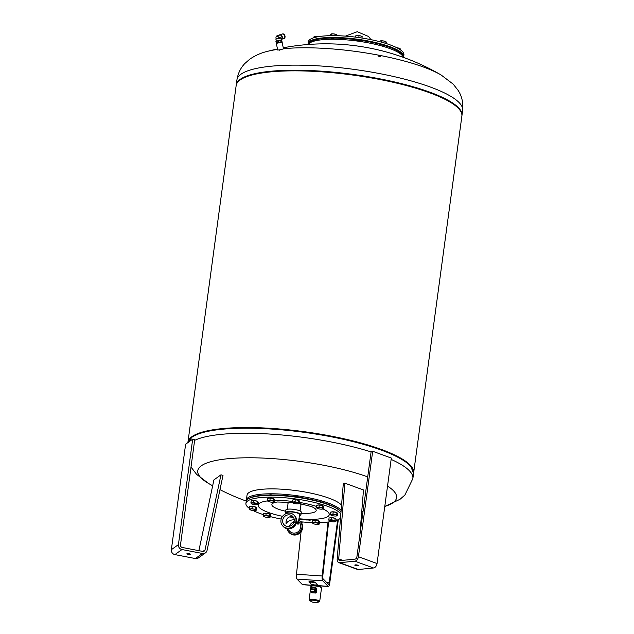 <?xml version="1.0" encoding="UTF-8"?>
<svg xmlns="http://www.w3.org/2000/svg" width="634" height="634" viewBox="0 0 634 634"><rect width="100%" height="100%" fill="white"/><g stroke="black" fill="none" stroke-linecap="round" stroke-linejoin="round"><path stroke-width="0.95" d="M282.09 42.066L283.461 48.858L280.212 49.809L277.684 50.031L276.305 43.231L282.09 42.066L276.305 43.231M281.536 42.042L277.637 43.128L281.385 42.161M276.162 38.46L275.853 38.943L276.614 38.967L280.822 37.977L276.701 36.027L275.893 37.097C276.321 36.392 277.597 36.574 279.729 37.628L279.729 37.628M280.822 37.977L281.29 40.156L277.066 41.194L276.305 41.162L275.853 38.943M281.092 39.149A2.148 1.506 -107 0 0 281.868 36.772A2.148 1.506 -107 0 0 279.982 35.029A2.148 1.506 -107 0 0 279.776 35.068A2.148 1.506 -107 0 0 279.586 35.147M281.139 39.403A2.409 1.696 -107 0 0 281.29 39.363A2.409 1.696 -107 0 0 282.249 36.724A2.409 1.696 -107 0 0 280.109 34.711A2.409 1.696 -107 0 0 279.879 34.751A2.409 1.696 -107 0 0 279.214 35.235M282.51 33.951A2.409 1.696 73 0 1 282.59 33.927A2.409 1.696 73 0 1 282.827 33.879A2.409 1.696 73 0 1 284.801 35.401A2.409 1.696 73 0 1 285.007 36.083A2.409 1.696 73 0 1 284.008 38.539A2.409 1.696 73 0 1 283.921 38.555M282.288 34.03A2.409 1.696 73 0 1 282.431 33.974A2.409 1.696 73 0 1 282.661 33.927A2.409 1.696 73 0 1 284.84 36.106A2.409 1.696 73 0 1 283.842 38.587A2.409 1.696 73 0 1 283.691 38.619M285.007 36.075L285.007 36.083A2.385 1.68 -107 0 0 285.007 36.075A2.385 1.68 -107 0 0 284.801 35.401L284.801 35.401M281.924 34.157A2.409 1.696 73 0 1 282.138 34.062A2.409 1.696 73 0 1 282.368 34.014A2.409 1.696 73 0 1 284.341 35.536A2.409 1.696 73 0 1 284.555 36.217A2.409 1.696 73 0 1 283.549 38.674A2.409 1.696 73 0 1 283.319 38.722M284.547 36.217L284.555 36.217A2.385 1.68 -107 0 0 284.547 36.217A2.385 1.68 -107 0 0 284.341 35.544A2.385 1.68 -107 0 0 284.341 35.536L284.341 35.536M279.951 37.842L276.17 38.452M275.909 41.313L276.273 42.89L282.003 41.575L281.686 40.005L276.281 41.083M281.266 40.037L281.686 40.005M281.322 41.995L281.005 40.425M281.195 42.026L280.878 40.465M278.484 42.652L278.168 41.083M278.31 42.684L277.993 41.115M276.273 42.89L275.956 41.321M276.995 43.049L277.621 43.128M280.957 520.126A7.814 7.299 -44.3 0 0 282.859 526.085A7.814 7.299 -44.3 0 0 290.697 527.678A7.814 7.299 -44.3 0 0 295.951 521.14A7.814 7.299 -44.3 0 0 294.049 515.18A7.814 7.299 -44.3 0 0 286.203 513.588A7.814 7.299 -44.3 0 0 280.957 520.126M282.859 526.085L283.509 526.751A7.814 7.299 -44.3 0 0 291.347 528.344A7.814 7.299 -44.3 0 0 296.601 521.806A7.814 7.299 -44.3 0 0 294.699 515.846L294.049 515.18M286.663 513.437L286.75 512.779A6.514 1.49 -172.3 0 1 291.577 511.987A6.514 1.49 -172.3 0 1 299.652 514.523L298.043 524.484L296.641 520.134M287.257 528.732L289.825 531.371A6.514 6.078 -44.3 0 0 296.363 532.695A6.514 6.078 -44.3 0 0 300.738 527.242A6.514 6.078 -44.3 0 0 299.153 522.281L298.669 521.79M287.043 528.693A7.814 7.299 -44.3 0 0 288.89 532.275A7.814 7.299 -44.3 0 0 296.736 533.868A7.814 7.299 -44.3 0 0 301.982 527.329A7.814 7.299 -44.3 0 0 300.08 521.37A7.814 7.299 -44.3 0 0 298.86 520.379M288.89 532.275L289.54 532.948A7.814 7.299 -44.3 0 0 297.386 534.533A7.814 7.299 -44.3 0 0 302.632 527.995A7.814 7.299 -44.3 0 0 300.73 522.036L300.08 521.37M294.216 521.021A6.007 5.611 -44.3 0 0 292.757 516.441A6.007 5.611 -44.3 0 0 286.726 515.22A6.007 5.611 -44.3 0 0 282.685 520.245A6.007 5.611 -44.3 0 0 284.151 524.825A6.007 5.611 -44.3 0 0 290.182 526.046A6.007 5.611 -44.3 0 0 294.216 521.021M294.255 519.817L294.073 519.801C290.443 519.825 287.757 521.116 286.029 523.676L286.061 521.624C286.671 518.382 288.343 516.75 291.077 516.726L293.605 517.598M294.041 521.877A6.007 5.611 -44.3 0 0 289.548 526.252M286.267 513.564A7.814 1.791 7.7 0 1 285.458 512.605A7.814 1.791 7.7 0 1 291.252 511.654A7.814 1.791 7.7 0 1 300.944 514.697A7.814 1.791 7.7 0 1 299.525 515.505M300.944 514.697L301.285 512.185A7.814 1.791 -172.3 0 0 291.592 509.142A7.814 1.791 -172.3 0 0 285.799 510.093L285.458 512.605M289.714 516.853A6.007 1.379 -172.3 0 0 293.518 517.542M293.217 517.368A5.413 1.244 7.7 0 1 290.047 516.781M403.343 57.361A48.232 11.063 -172.3 0 0 343.588 39.649A48.232 11.063 -172.3 0 0 308.187 44.499M355.943 40.869A2.409 0.555 7.7 0 1 358.432 40.727A2.409 0.555 7.7 0 1 360.683 41.535M403.089 56.695A47.701 10.944 -172.3 0 0 401.568 53.771A47.701 10.944 -172.3 0 0 351.355 39.142A47.701 10.944 -172.3 0 0 308.607 43.928M330.877 39.268A2.409 0.555 7.7 0 1 330.877 39.26A2.409 0.555 7.7 0 1 332.145 38.943A2.409 0.555 7.7 0 1 334.538 39.268M381.533 45.925A2.409 0.555 7.7 0 1 384.767 46.868M403.446 57.401A48.232 11.063 -172.3 0 0 403.668 56.64A48.232 11.063 -172.3 0 0 402.154 53.296A48.232 11.063 -172.3 0 0 350.539 38.405A48.232 11.063 -172.3 0 0 308.069 43.714A48.232 11.063 -172.3 0 0 308.076 44.507M403.668 56.64L403.913 54.833A48.232 11.063 -172.3 0 0 402.392 51.481A48.232 11.063 -172.3 0 0 350.784 36.598A48.232 11.063 -172.3 0 0 308.306 41.907L308.069 43.714M318.577 36.669L315.439 36.4A3.218 0.737 7.7 0 1 318.53 36.653M316.754 36.994L316.81 36.574M315.439 36.4L314.638 36.542A3.218 0.737 7.7 0 1 315.439 36.4M313.87 37.731L314.004 36.772M362.149 36.788L361.974 38.04L362.165 36.637L360.635 35.932A3.218 0.737 7.7 0 1 361.911 36.447A3.218 0.737 7.7 0 1 362.054 36.574M360.635 35.932L357.449 35.504A3.218 0.737 7.7 0 1 360.635 35.932M358.789 37.564L359.034 35.789M355.928 35.742A3.218 0.737 7.7 0 1 356.094 35.663A3.218 0.737 7.7 0 1 357.449 35.504L355.793 35.781L355.603 37.144M400.347 49.785L399.911 48.604A3.218 0.737 7.7 0 1 399.991 48.667M400.458 48.992L399.158 48.255A3.218 0.737 7.7 0 1 399.911 48.604M396.892 47.756A3.218 0.737 7.7 0 1 399.158 48.255L397.035 47.827M277.557 49.412A100.315 23.014 -172.3 0 0 267.112 51.449C260.994 52.899 255.217 55.475 249.772 59.184L244.89 63.463C240.643 67.854 237.988 73.338 236.918 79.932A113.89 26.129 -172.3 0 1 321.375 66.047A113.89 26.129 -172.3 0 1 459.064 102.542A113.89 26.129 -172.3 0 1 462.646 110.451C463.391 102.803 461.877 96.099 458.113 90.353L453.183 84.132L441.09 74.97A100.315 23.014 -172.3 0 0 327.588 48.58A100.315 23.014 -172.3 0 0 283.43 48.723M267.112 51.449L267.112 51.449A229.143 229.143 0 0 1 277.47 48.969M413.59 473.17A113.89 26.129 -172.3 0 0 413.645 472.853L461.869 116.157A113.89 26.129 -172.3 0 0 458.295 108.255A113.89 26.129 -172.3 0 0 336.424 73.1A113.89 26.129 -172.3 0 0 236.149 85.638L187.918 442.334A113.89 26.129 -172.3 0 0 187.886 442.595M413.645 472.853A113.89 26.129 -172.3 0 0 410.063 464.952A113.89 26.129 -172.3 0 0 288.201 429.797A113.89 26.129 -172.3 0 0 187.918 442.334M187.894 442.587A113.89 26.129 7.7 0 1 272.287 429.099A113.89 26.129 7.7 0 1 409.976 465.594A113.89 26.129 7.7 0 1 413.558 473.495L410.753 466.283A113.335 26.002 -172.3 0 0 272.509 428.6A113.335 26.002 -172.3 0 0 192.451 436.763L191.936 437.135A113.811 26.113 7.7 0 1 272.327 428.933A113.811 26.113 7.7 0 1 409.929 465.404A113.811 26.113 7.7 0 1 411.149 466.775A113.811 26.113 7.7 0 1 413.328 470.8M191.016 467.044L196.603 474.367L208.697 483.528A100.315 23.014 7.7 0 1 200.915 477.767A100.315 23.014 7.7 0 1 247.902 457.78A100.315 23.014 7.7 0 1 367.72 476.911M387.532 486.112A100.315 23.014 7.7 0 1 393.437 490.724A100.315 23.014 7.7 0 1 384.783 506.447L400.014 499.307L404.896 495.035L412.869 478.567L413.558 473.495M246.38 500.836A48.232 11.063 7.7 0 1 246.364 500.044L247.03 495.138A48.232 11.063 7.7 0 1 282.13 489.218A48.232 11.063 7.7 0 1 335.132 500.749A48.232 11.063 7.7 0 1 341.552 505.195M246.364 500.044A48.232 11.063 7.7 0 1 281.472 494.124A48.232 11.063 7.7 0 1 334.467 505.663A48.232 11.063 7.7 0 1 341.132 510.418M281.678 49.42L281.036 49.595L281.702 49.539M280.22 49.848L279.61 50.197L280.22 49.848M379.449 55.919C380.883 56.426 380.986 56.695 379.766 56.735C378.339 56.188 378.236 55.911 379.449 55.919L378.577 56.022M380.646 56.592L379.766 56.735M302.133 521.933L301.935 523.724M301.071 531.768L296.474 574.253A4.287 1.173 93.9 0 0 297.029 579.088L302.378 584.58A4.287 1.173 93.9 0 0 302.648 584.722L328.364 586.45A4.287 1.173 -86.1 0 1 328.087 586.307L322.746 580.823A4.287 1.173 -86.1 0 1 322.183 575.981L328.024 522.036M328.626 521.964L322.746 576.33A2.148 0.586 93.9 0 0 323.023 578.755L328.372 584.239A2.148 0.586 93.9 0 0 328.507 584.31A2.148 0.586 93.9 0 0 329.181 582.717L337.676 519.888M338.326 519.603L329.72 583.272A4.287 1.173 -86.1 0 1 328.364 586.45M309.012 582.139A3.352 0.769 7.7 0 1 308.909 581.909A3.352 0.769 7.7 0 1 311.857 581.536A3.352 0.769 7.7 0 1 315.439 582.575L317.111 584.286A3.352 0.769 7.7 0 1 317.214 584.516A3.352 0.769 7.7 0 1 314.266 584.889A3.352 0.769 7.7 0 1 310.684 583.851L309.067 581.711M312.182 581.576L310.961 581.782A3.352 0.769 -172.3 0 0 315.748 582.884M312.491 585.951L312.57 585.388M320.281 585.903L320.138 586.981M319.694 601.476L321.509 588.035A5.357 1.228 -172.3 0 0 314.86 585.943A5.357 1.228 -172.3 0 0 310.89 586.593L309.067 600.033A5.357 1.228 -172.3 0 0 310.62 601.151C312.895 602.641 315.312 602.974 317.896 602.141A5.357 1.228 -172.3 0 0 319.694 601.476A5.357 1.228 -172.3 0 0 313.045 599.384A5.357 1.228 -172.3 0 0 309.067 600.033M310.708 589.414L310.612 591.189A0.539 0.499 -44.3 0 0 310.763 591.585L311.801 592.655A0.539 0.499 -44.3 0 0 312.118 592.798L315.716 593.044A0.539 0.499 -44.3 0 0 316.303 592.56L316.786 588.938A0.539 0.499 -44.3 0 0 316.659 588.534L315.621 587.464A0.539 0.499 -44.3 0 0 315.304 587.322L314.765 589.041L311.167 588.804L311.532 587.306L315.748 587.876A0.539 0.499 -44.3 0 0 315.621 587.464A0.539 0.539 0 0 0 315.272 587.306L311.674 587.06L310.795 588.891M317.896 602.141A4.018 0.919 -172.3 0 0 318.292 601.809L318.363 601.294A4.018 0.919 -172.3 0 0 313.378 599.724A4.018 0.919 -172.3 0 0 310.398 600.216L310.327 600.731A4.018 0.919 -172.3 0 0 310.454 601.008A4.018 0.919 -172.3 0 0 310.628 601.159M318.292 601.809A4.018 0.919 -172.3 0 0 318.165 601.531A4.018 0.919 -172.3 0 0 313.307 600.24A4.018 0.919 -172.3 0 0 310.327 600.731M272.351 494.964A2.393 0.547 -172.3 0 0 269.355 494.956A2.393 0.547 -172.3 0 0 269.339 494.972M298.915 497.191A2.393 0.547 -172.3 0 0 296.807 496.549A2.393 0.547 -172.3 0 0 294.525 496.573M323.063 502.548A2.393 0.547 -172.3 0 0 320.503 501.787M249.4 508.397A48.232 11.063 7.7 0 1 247.426 506.756A48.232 11.063 7.7 0 1 245.913 503.404L246.158 501.597A48.232 11.063 7.7 0 1 247.854 499.196L248.433 498.776A47.701 10.944 7.7 0 1 294.374 496.549A47.701 10.944 7.7 0 1 339.8 510.624A47.701 10.944 7.7 0 1 340.307 511.202L340.759 511.757A48.232 11.063 7.7 0 1 340.997 512.074M247.854 499.196A48.232 11.063 7.7 0 1 294.311 496.945A48.232 11.063 7.7 0 1 340.244 511.178A48.232 11.063 7.7 0 1 340.759 511.757M245.913 503.404A48.232 11.063 7.7 0 1 288.383 498.094A48.232 11.063 7.7 0 1 339.998 512.985A48.232 11.063 7.7 0 1 340.838 514.008M340.506 518.16A48.232 11.063 7.7 0 1 336.044 520.482M331.297 521.584A48.232 11.063 7.7 0 1 319.671 522.567M312.388 522.535A48.232 11.063 7.7 0 1 300.492 521.79M281.179 519.04A48.232 11.063 7.7 0 1 270.425 516.639M263.411 514.626A48.232 11.063 7.7 0 1 252.934 510.481M329.767 517.883A3.011 0.689 7.7 0 1 331.851 517.645A3.011 0.689 7.7 0 1 335.069 518.319M313.347 520.435A3.011 0.689 7.7 0 1 315.486 520.213A3.011 0.689 7.7 0 1 318.68 520.894M264.243 513.469A3.011 0.689 7.7 0 1 266.383 513.239A3.011 0.689 7.7 0 1 269.577 513.92M250.319 506.598A3.011 0.689 7.7 0 1 252.459 506.376A3.011 0.689 7.7 0 1 255.653 507.057M251.872 500.773A3.011 0.689 7.7 0 1 254.012 500.551A3.011 0.689 7.7 0 1 257.198 501.225M331.32 512.05A3.011 0.689 7.7 0 1 333.46 511.828A3.011 0.689 7.7 0 1 336.654 512.51M317.396 505.179A3.011 0.689 7.7 0 1 319.536 504.957A3.011 0.689 7.7 0 1 322.73 505.639M268.293 498.213A3.011 0.689 7.7 0 1 270.433 497.983A3.011 0.689 7.7 0 1 273.626 498.665M293.328 499.893A3.011 0.689 7.7 0 1 295.468 499.671A3.011 0.689 7.7 0 1 298.654 500.353M301.942 519.365L302.814 519.579L301.942 519.365M302.814 519.579L302.331 519.658M306.911 519.698L307.775 519.912L306.911 519.698M307.775 519.912L307.292 519.991M307.966 519.769L308.845 520.134L307.95 519.817M309.289 519.864L310.192 520.213L309.091 520.229L309.939 520.205L309.289 519.864M310.192 520.213L309.685 520.245M304.566 519.547L306.476 519.975L304.566 519.547M304.161 519.69L303.401 519.468M300.96 519.309L301.625 519.761L300.96 519.309M299.51 519.206L300.928 519.595L299.51 519.206M299.026 519.175L299.478 519.5L298.82 519.468M299.359 503.475L311.563 506.614A22.348 5.127 7.7 0 1 311.563 506.614L311.563 506.614A22.348 5.127 7.7 0 1 301.126 513.342M312.38 522.606L312.665 520.506L315.288 520.237L318.839 520.926L319.758 521.869L319.481 523.977L318.759 524.263A3.218 0.737 -172.3 0 0 318.973 523.779A3.218 0.737 -172.3 0 0 316.738 522.963A3.218 0.737 -172.3 0 0 313.656 522.749A3.218 0.737 -172.3 0 0 312.808 523.359L312.38 522.606L315.003 522.345L318.553 523.026L319.481 523.977L318.125 524.381A3.218 0.737 -172.3 0 0 318.759 524.263M312.808 523.359L313.307 523.557L312.808 523.359A3.218 0.737 -172.3 0 0 312.942 523.47A3.218 0.737 -172.3 0 0 315.043 524.175A3.218 0.737 -172.3 0 0 318.125 524.381M315.288 520.237L315.003 522.345M318.839 520.926L318.553 523.026M263.276 515.64L263.562 513.54L266.185 513.271L269.727 513.952L270.655 514.903L270.369 517.003L269.656 517.289A3.218 0.737 -172.3 0 0 269.87 516.805A3.218 0.737 -172.3 0 0 267.635 515.989A3.218 0.737 -172.3 0 0 264.552 515.783A3.218 0.737 -172.3 0 0 263.704 516.393L263.276 515.64L265.9 515.371L269.45 516.052L270.369 517.003L269.022 517.415A3.218 0.737 -172.3 0 0 269.656 517.289M263.704 516.393L264.204 516.591L263.704 516.393A3.218 0.737 -172.3 0 0 263.839 516.504A3.218 0.737 -172.3 0 0 265.939 517.209A3.218 0.737 -172.3 0 0 269.022 517.415M266.185 513.271L265.9 515.371M269.727 513.952L269.45 516.052M250.898 502.944L251.183 500.844L253.806 500.575L257.356 501.256L258.284 502.207L257.998 504.307L257.277 504.593A3.218 0.737 -172.3 0 0 257.499 504.109A3.218 0.737 -172.3 0 0 255.256 503.293A3.218 0.737 -172.3 0 0 252.173 503.087A3.218 0.737 -172.3 0 0 251.326 503.697L250.898 502.944L253.521 502.675L257.071 503.356L257.998 504.307L256.651 504.719A3.218 0.737 -172.3 0 0 257.277 504.593M251.326 503.697L251.825 503.895L251.326 503.697A3.218 0.737 -172.3 0 0 251.46 503.808A3.218 0.737 -172.3 0 0 253.56 504.513A3.218 0.737 -172.3 0 0 256.651 504.719M253.806 500.575L253.521 502.675M257.356 501.256L257.071 503.356M316.429 507.351L316.715 505.25L319.338 504.989L322.88 505.67L323.808 506.621L323.53 508.722L322.809 509.007A3.218 0.737 -172.3 0 0 323.023 508.523A3.218 0.737 -172.3 0 0 320.788 507.707A3.218 0.737 -172.3 0 0 317.705 507.493A3.218 0.737 -172.3 0 0 316.857 508.103L316.429 507.351L319.053 507.089L322.603 507.771L323.53 508.722L322.175 509.126A3.218 0.737 -172.3 0 0 322.809 509.007M316.857 508.103L317.357 508.302L316.857 508.103A3.218 0.737 -172.3 0 0 316.992 508.214A3.218 0.737 -172.3 0 0 319.092 508.92A3.218 0.737 -172.3 0 0 322.175 509.126M319.338 504.989L319.053 507.089M322.88 505.67L322.603 507.771M292.353 502.065L292.639 499.964L295.262 499.703L298.812 500.384L299.739 501.336L299.454 503.436L298.733 503.721A3.218 0.737 -172.3 0 0 298.955 503.238A3.218 0.737 -172.3 0 0 296.712 502.421A3.218 0.737 -172.3 0 0 293.629 502.207A3.218 0.737 -172.3 0 0 292.781 502.817L292.353 502.065L294.976 501.803L298.527 502.485L299.454 503.436L298.107 503.848A3.218 0.737 -172.3 0 0 298.733 503.721M292.781 502.817L293.28 503.016L292.781 502.817A3.218 0.737 -172.3 0 0 292.916 502.936A3.218 0.737 -172.3 0 0 295.016 503.634A3.218 0.737 -172.3 0 0 298.107 503.848M295.262 499.703L294.976 501.803M298.812 500.384L298.527 502.485M302.83 519.444L302.339 519.571M302.616 519.618L301.863 519.547L302.553 519.65M307.791 519.785L307.308 519.904M306.832 519.84L307.53 519.888M307.514 519.983L306.824 519.88M309.241 519.943L308.766 519.817M310.216 520.086L309.693 520.165M306.341 519.832L305.073 519.753M303.829 519.428L303.226 519.531M299.343 519.365L298.836 519.333M288.042 503.531A6.697 1.537 7.7 0 1 287.868 503.111A6.697 1.537 7.7 0 1 290.483 502.255M299.248 503.523A6.697 1.537 7.7 0 1 300.936 504.434A6.697 1.537 7.7 0 1 301.142 504.902A6.697 1.537 7.7 0 1 300.865 505.266M285.641 511.25A22.348 5.127 7.7 0 1 272.58 506.091A22.348 5.127 7.7 0 1 277.367 501.993L277.367 501.993A22.348 5.127 7.7 0 1 277.375 501.993L292.543 502.477M267.326 500.384L268.602 500.527A3.218 0.737 -172.3 0 0 267.754 501.137L268.253 501.336L267.326 500.384L267.611 498.284L270.235 498.015L273.777 498.696L274.704 499.647L274.419 501.748L273.706 502.033A3.218 0.737 -172.3 0 0 273.92 501.549L274.419 501.748L273.072 502.16A3.218 0.737 -172.3 0 0 273.706 502.033M273.777 498.696L273.92 501.549A3.218 0.737 -172.3 0 0 271.685 500.733L273.5 500.797M269.949 500.115L271.685 500.733A3.218 0.737 -172.3 0 0 268.602 500.527L269.949 500.115L270.235 498.015M267.754 501.137A3.218 0.737 -172.3 0 0 267.889 501.248A3.218 0.737 -172.3 0 0 269.989 501.954A3.218 0.737 -172.3 0 0 273.072 502.16M330.354 514.222L331.622 514.364A3.218 0.737 -172.3 0 0 330.774 514.974L331.281 515.173L330.354 514.222L330.639 512.121L333.254 511.852L336.805 512.534L337.732 513.485L337.447 515.585L336.733 515.87A3.218 0.737 -172.3 0 0 336.947 515.387L337.447 515.585L336.099 515.997A3.218 0.737 -172.3 0 0 336.733 515.87M336.805 512.534L336.947 515.387A3.218 0.737 -172.3 0 0 334.712 514.57L336.519 514.634M332.977 513.952L334.712 514.57A3.218 0.737 -172.3 0 0 331.622 514.364L332.977 513.952L333.254 511.852M330.774 514.974A3.218 0.737 -172.3 0 0 330.916 515.085A3.218 0.737 -172.3 0 0 333.016 515.791A3.218 0.737 -172.3 0 0 336.099 515.997M249.352 508.769L250.628 508.912A3.218 0.737 -172.3 0 0 249.78 509.522L250.279 509.72L249.352 508.769L249.637 506.669L252.261 506.4L255.811 507.081L256.73 508.032L256.453 510.132L255.732 510.418A3.218 0.737 -172.3 0 0 255.946 509.934L256.453 510.132L255.098 510.544A3.218 0.737 -172.3 0 0 255.732 510.418M255.811 507.081L255.946 509.934A3.218 0.737 -172.3 0 0 253.711 509.118L255.526 509.189M251.975 508.5L253.711 509.118A3.218 0.737 -172.3 0 0 250.628 508.912L251.975 508.5L252.261 506.4M249.78 509.522A3.218 0.737 -172.3 0 0 249.915 509.633A3.218 0.737 -172.3 0 0 252.015 510.338A3.218 0.737 -172.3 0 0 255.098 510.544M293.518 521.338L294.445 522.289L293.098 522.701A3.218 0.737 -172.3 0 0 293.732 522.574A3.218 0.737 -172.3 0 0 293.804 522.543L293.732 522.574M292.139 522.725A3.218 0.737 -172.3 0 0 293.098 522.701M328.784 520.062L329.07 517.962L331.637 517.677L335.204 518.343L336.202 519.301L335.925 521.402L334.601 521.822A3.218 0.737 -172.3 0 0 335.188 521.703A3.218 0.737 -172.3 0 0 335.386 521.196L335.925 521.402L334.601 521.822A3.218 0.737 -172.3 0 1 331.534 521.631A3.218 0.737 -172.3 0 1 329.363 520.91L329.347 520.902A3.218 0.737 -172.3 0 1 329.244 520.815L328.784 520.062L331.352 519.777L334.918 520.443L335.386 521.196A3.218 0.737 -172.3 0 0 333.104 520.387A3.218 0.737 -172.3 0 0 330.029 520.197A3.218 0.737 -172.3 0 0 329.244 520.815L329.783 521.021L329.244 520.815M335.204 518.343L334.918 520.443M331.637 517.677L331.352 519.777M379.314 41.582L380.17 40.948A3.218 0.737 7.7 0 1 380.511 40.861A3.218 0.737 7.7 0 1 383.459 40.956L380.511 40.861M381.438 42.145L381.597 40.941M385.02 43.175L385.25 41.527L383.459 40.956A3.218 0.737 7.7 0 1 385.987 41.733L385.25 41.527M386.494 43.635L386.645 42.502L385.987 41.733M330.068 35.67L330.227 34.545L331.059 33.982A3.218 0.737 7.7 0 1 331.067 33.982A3.218 0.737 7.7 0 1 333.69 33.895L331.059 33.982L331.82 33.974L331.59 35.647M335.489 34.379L333.69 33.895A3.218 0.737 7.7 0 1 336.567 34.585L335.489 34.379L335.315 35.655M337.518 35.702L336.567 34.585A3.218 0.737 7.7 0 1 336.884 34.767A3.218 0.737 7.7 0 1 336.908 34.783M186.943 553.712A1.807 0.412 7.7 0 1 188.94 553.664A1.807 0.412 7.7 0 1 190.469 554.282A1.807 0.412 7.7 0 1 190.406 554.378A1.807 0.412 7.7 0 1 188.409 554.425A1.807 0.412 7.7 0 1 186.879 553.799A1.807 0.412 7.7 0 1 186.943 553.712M202.452 553.474L181.966 549.535A4.287 4.058 -125.7 0 1 178.423 544.614L192.688 439.156L194.733 439.552L180.476 545.01A2.148 2.029 54.3 0 0 182.243 547.467L202.737 551.414A2.148 2.029 54.3 0 0 205.036 549.892L220.973 474.826L223.002 475.381L207.056 550.439A4.287 4.058 -125.7 0 1 202.452 553.474L195.383 558.554A4.287 4.058 54.3 0 0 198.442 557.896L205.511 552.824M192.688 439.156L185.619 444.228L171.354 549.686A4.287 4.058 54.3 0 0 174.897 554.607L195.383 558.554M198.878 550.669L213.912 479.906L220.973 474.826M357.861 565.211A1.807 0.412 7.7 0 1 358.376 565.583A1.807 0.412 7.7 0 1 357.235 565.821A1.807 0.412 7.7 0 1 355.309 565.473A1.807 0.412 7.7 0 1 354.794 565.1A1.807 0.412 7.7 0 1 355.928 564.87A1.807 0.412 7.7 0 1 357.861 565.211M338.778 562.604L357.425 569.411A4.287 2.877 -70 0 0 358.337 569.514L373.474 567.977A4.287 2.877 -70 0 0 377.064 563.531L391.321 458.073L372.681 451.265L358.416 556.723A4.287 2.877 110 0 1 354.834 561.169L339.689 562.715A4.287 2.877 110 0 1 338.778 562.604A4.287 2.877 110 0 1 337.185 559.196L343.311 483.473L344.841 483.163L363.488 489.971L359.819 535.326M344.841 483.163L338.714 558.887A2.148 1.442 -70 0 0 339.515 560.591A2.148 1.442 -70 0 0 339.967 560.646L355.111 559.101A2.148 1.442 -70 0 0 356.902 556.882L371.159 451.424L372.681 451.265M277.082 43.049L281.306 42.193M462.646 110.451L461.901 115.84A113.89 26.129 -172.3 0 0 461.956 115.515A113.89 26.129 -172.3 0 0 458.382 107.614A113.89 26.129 -172.3 0 0 320.685 71.119A113.89 26.129 -172.3 0 0 236.236 84.996A113.89 26.129 -172.3 0 0 236.197 85.321L236.918 79.932M461.909 114.905A113.811 26.113 -172.3 0 0 458.279 107.788A113.811 26.113 -172.3 0 0 320.685 71.325A113.811 26.113 -172.3 0 0 236.442 84.425M188.766 440.44A113.811 26.113 7.7 0 1 191.936 437.135L187.83 442.976M194.622 440.361A113.89 26.129 7.7 0 1 271.598 434.171A113.89 26.129 7.7 0 1 371.096 451.931M391.138 459.412A113.89 26.129 7.7 0 1 409.295 470.666A113.89 26.129 7.7 0 1 412.869 478.567M322.183 575.981L296.474 574.253M329.181 582.717L326.732 582.551M328.087 586.307L302.378 584.58M322.746 580.823L297.029 579.088M310.684 583.851L310.961 581.782M315.716 593.044L314.678 591.974A0.539 0.499 -44.3 0 0 315.257 591.49L315.383 589.374L314.765 589.041L314.599 591.49L316.303 592.56M315.344 589.699L311.08 589.454L311.167 588.804L310.612 591.189A0.539 0.539 0 0 0 310.763 591.585A0.539 0.499 -44.3 0 0 311.072 591.728L314.678 591.974L314.599 591.49L311.001 591.245L312.118 592.798M316.786 588.938L315.748 587.876L315.383 589.374M315.233 587.314L311.674 587.06A0.539 0.539 0 0 0 311.112 587.472L310.612 591.189M311.627 587.076A0.539 0.499 -44.3 0 0 311.183 587.377M282.55 516.322A35.853 8.226 7.7 0 1 259.306 507.557A35.853 8.226 7.7 0 1 267.572 500.9M274.601 500.432A35.853 8.226 7.7 0 1 284.769 500.694A35.853 8.226 7.7 0 1 292.44 501.415M299.589 502.437A35.853 8.226 7.7 0 1 316.556 506.439M323.023 508.928A35.853 8.226 7.7 0 1 302.656 519.048A35.853 8.226 7.7 0 1 299.082 518.763M174.897 554.607L181.966 549.535M171.354 549.686L178.423 544.614M202.888 551.437L205.036 549.892M354.834 561.169L373.474 567.977M339.689 562.715L358.337 569.514M358.416 556.723L377.064 563.531M338.714 558.887L342.764 560.361M345.395 36.122L357.267 31.7L368.544 36.471L370.945 39.657M279.879 34.751L282.138 34.062M281.29 39.363L283.549 38.674M276.17 38.468L275.893 37.097M276.503 36.067L279.776 35.068M277.637 43.128L276.804 42.993M288.145 502.746L287.265 509.276M300.976 504.482L300.088 511.012M441.09 74.97A229.143 229.143 0 0 0 283.247 47.796M208.697 483.528A229.143 229.143 0 0 0 212.659 485.779M219.966 489.67A229.143 229.143 0 0 0 246.285 501.074M361.745 511.551A229.143 229.143 0 0 0 363.06 511.329M320.447 585.919L320.289 587.044"/></g></svg>
